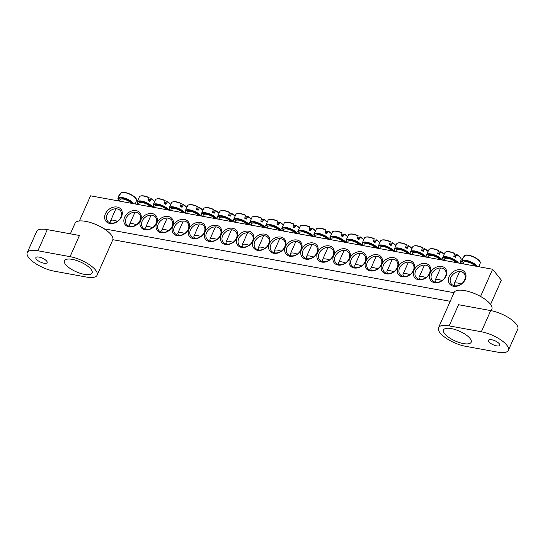 <?xml version="1.0" encoding="UTF-8"?>
<svg xmlns="http://www.w3.org/2000/svg" width="545" height="545" viewBox="0 0 545 545"><rect width="100%" height="100%" fill="white"/><g stroke="black" fill="none" stroke-linecap="round" stroke-linejoin="round"><path stroke-width="0.82" d="M126.14 218.102A8.25 6.37 141.3 0 1 132.544 212.543A8.25 6.37 141.3 0 1 139.465 214.199A8.25 6.37 141.3 0 1 139.922 220.616A8.25 6.37 141.3 0 1 133.518 226.175A8.25 6.37 141.3 0 1 126.597 224.52A8.25 6.37 141.3 0 1 126.14 218.102M124.614 217.298A9.483 7.33 -38.7 0 0 133.389 226.495A9.483 7.33 -38.7 0 0 139.615 212.448A9.483 7.33 -38.7 0 0 124.614 217.298M480.554 296.46L492.612 269.25L90.545 195.825L79.393 220.984M104.102 228.805L454.026 292.706M140.699 220.234A9.483 7.33 -38.7 0 0 149.473 229.431A9.483 7.33 -38.7 0 0 155.7 215.384A9.483 7.33 -38.7 0 0 140.699 220.234M172.86 226.114A9.483 7.33 -38.7 0 0 181.635 235.311A9.483 7.33 -38.7 0 0 187.862 221.256A9.483 7.33 -38.7 0 0 172.86 226.114M205.029 231.986A9.483 7.33 -38.7 0 0 213.803 241.183A9.483 7.33 -38.7 0 0 220.03 227.129A9.483 7.33 -38.7 0 0 205.029 231.986M237.191 237.858A9.483 7.33 -38.7 0 0 245.965 247.055A9.483 7.33 -38.7 0 0 252.192 233.008A9.483 7.33 -38.7 0 0 237.191 237.858M269.359 243.731A9.483 7.33 -38.7 0 0 278.134 252.928A9.483 7.33 -38.7 0 0 284.361 238.88A9.483 7.33 -38.7 0 0 269.359 243.731M429.951 273.059A9.483 7.33 -38.7 0 0 421.176 263.862A9.483 7.33 -38.7 0 0 414.949 277.916A9.483 7.33 -38.7 0 0 429.951 273.059M397.789 267.186A9.483 7.33 -38.7 0 0 389.014 257.989A9.483 7.33 -38.7 0 0 382.788 272.044A9.483 7.33 -38.7 0 0 397.789 267.186M365.62 261.314A9.483 7.33 -38.7 0 0 356.846 252.117A9.483 7.33 -38.7 0 0 350.619 266.164A9.483 7.33 -38.7 0 0 365.62 261.314M333.458 255.441A9.483 7.33 -38.7 0 0 324.684 246.245A9.483 7.33 -38.7 0 0 318.457 260.292A9.483 7.33 -38.7 0 0 333.458 255.441M301.29 249.562A9.483 7.33 -38.7 0 0 292.515 240.365A9.483 7.33 -38.7 0 0 286.288 254.42A9.483 7.33 -38.7 0 0 301.29 249.562M465.219 279.503A9.619 7.432 -38.7 0 0 456.315 270.17A9.619 7.432 -38.7 0 0 450 284.429A9.619 7.432 -38.7 0 0 465.219 279.503M121.508 216.733A9.619 7.432 -38.7 0 0 112.611 207.407A9.619 7.432 -38.7 0 0 106.289 221.658A9.619 7.432 -38.7 0 0 121.508 216.733M317.374 252.499A9.483 7.33 -38.7 0 0 308.599 243.302A9.483 7.33 -38.7 0 0 302.373 257.356A9.483 7.33 -38.7 0 0 317.374 252.499M349.543 258.378A9.483 7.33 -38.7 0 0 340.761 249.181A9.483 7.33 -38.7 0 0 334.535 263.228A9.483 7.33 -38.7 0 0 349.543 258.378M381.704 264.25A9.483 7.33 -38.7 0 0 372.93 255.053A9.483 7.33 -38.7 0 0 366.703 269.101A9.483 7.33 -38.7 0 0 381.704 264.25M413.873 270.122A9.483 7.33 -38.7 0 0 405.092 260.926A9.483 7.33 -38.7 0 0 398.865 274.98A9.483 7.33 -38.7 0 0 413.873 270.122M446.035 275.995A9.483 7.33 -38.7 0 0 437.26 266.798A9.483 7.33 -38.7 0 0 431.034 280.852A9.483 7.33 -38.7 0 0 446.035 275.995M253.275 240.795A9.483 7.33 -38.7 0 0 262.05 249.992A9.483 7.33 -38.7 0 0 268.276 235.944A9.483 7.33 -38.7 0 0 253.275 240.795M221.107 234.922A9.483 7.33 -38.7 0 0 229.888 244.119A9.483 7.33 -38.7 0 0 236.114 230.065A9.483 7.33 -38.7 0 0 221.107 234.922M188.945 229.05A9.483 7.33 -38.7 0 0 197.719 238.247A9.483 7.33 -38.7 0 0 203.946 224.193A9.483 7.33 -38.7 0 0 188.945 229.05M156.776 223.171A9.483 7.33 -38.7 0 0 165.557 232.368A9.483 7.33 -38.7 0 0 171.784 218.32A9.483 7.33 -38.7 0 0 156.776 223.171M492.612 269.25L501.346 280.137L490.582 304.437M450.218 301.303L112.842 239.691M142.218 221.038A8.25 6.37 141.3 0 1 148.621 215.479A8.25 6.37 141.3 0 1 155.543 217.135A8.25 6.37 141.3 0 1 156.006 223.552A8.25 6.37 141.3 0 1 149.602 229.111A8.25 6.37 141.3 0 1 142.681 227.456A8.25 6.37 141.3 0 1 142.218 221.038M158.302 223.975A8.25 6.37 141.3 0 1 164.706 218.416A8.25 6.37 141.3 0 1 171.627 220.071A8.25 6.37 141.3 0 1 172.091 226.495A8.25 6.37 141.3 0 1 165.687 232.047A8.25 6.37 141.3 0 1 158.765 230.399A8.25 6.37 141.3 0 1 158.302 223.975M174.386 226.911A8.25 6.37 141.3 0 1 180.79 221.359A8.25 6.37 141.3 0 1 187.712 223.007A8.25 6.37 141.3 0 1 188.168 229.431A8.25 6.37 141.3 0 1 181.764 234.984A8.25 6.37 141.3 0 1 174.85 233.335A8.25 6.37 141.3 0 1 174.386 226.911M190.471 229.847A8.25 6.37 141.3 0 1 196.874 224.295A8.25 6.37 141.3 0 1 203.796 225.943A8.25 6.37 141.3 0 1 204.252 232.368A8.25 6.37 141.3 0 1 197.849 237.927A8.25 6.37 141.3 0 1 190.927 236.271A8.25 6.37 141.3 0 1 190.471 229.847M206.548 232.783A8.25 6.37 141.3 0 1 212.952 227.231A8.25 6.37 141.3 0 1 219.873 228.886A8.25 6.37 141.3 0 1 220.337 235.304A8.25 6.37 141.3 0 1 213.933 240.863A8.25 6.37 141.3 0 1 207.011 239.207A8.25 6.37 141.3 0 1 206.548 232.783M222.633 235.726A8.25 6.37 141.3 0 1 229.036 230.167A8.25 6.37 141.3 0 1 235.958 231.823A8.25 6.37 141.3 0 1 236.421 238.24A8.25 6.37 141.3 0 1 230.017 243.799A8.25 6.37 141.3 0 1 223.096 242.144A8.25 6.37 141.3 0 1 222.633 235.726M238.717 238.662A8.25 6.37 141.3 0 1 245.121 233.103A8.25 6.37 141.3 0 1 252.042 234.759A8.25 6.37 141.3 0 1 252.499 241.176A8.25 6.37 141.3 0 1 246.102 246.735A8.25 6.37 141.3 0 1 239.18 245.08A8.25 6.37 141.3 0 1 238.717 238.662M254.801 241.599A8.25 6.37 141.3 0 1 261.205 236.04A8.25 6.37 141.3 0 1 268.126 237.695A8.25 6.37 141.3 0 1 268.583 244.112A8.25 6.37 141.3 0 1 262.179 249.671A8.25 6.37 141.3 0 1 255.258 248.016A8.25 6.37 141.3 0 1 254.801 241.599M270.885 244.535A8.25 6.37 141.3 0 1 277.282 238.976A8.25 6.37 141.3 0 1 284.204 240.631A8.25 6.37 141.3 0 1 284.667 247.048A8.25 6.37 141.3 0 1 278.263 252.608A8.25 6.37 141.3 0 1 271.342 250.952A8.25 6.37 141.3 0 1 270.885 244.535M445.497 276.424A8.25 6.37 141.3 0 1 439.093 281.976A8.25 6.37 141.3 0 1 432.171 280.328A8.25 6.37 141.3 0 1 431.708 273.903A8.25 6.37 141.3 0 1 438.112 268.344A8.25 6.37 141.3 0 1 445.033 270A8.25 6.37 141.3 0 1 445.497 276.424M429.412 273.481A8.25 6.37 141.3 0 1 423.009 279.04A8.25 6.37 141.3 0 1 416.087 277.385A8.25 6.37 141.3 0 1 415.624 270.967A8.25 6.37 141.3 0 1 422.028 265.408A8.25 6.37 141.3 0 1 428.949 267.064A8.25 6.37 141.3 0 1 429.412 273.481M413.328 270.545A8.25 6.37 141.3 0 1 406.924 276.104A8.25 6.37 141.3 0 1 400.003 274.448A8.25 6.37 141.3 0 1 399.546 268.031A8.25 6.37 141.3 0 1 405.95 262.472A8.25 6.37 141.3 0 1 412.865 264.127A8.25 6.37 141.3 0 1 413.328 270.545M397.244 267.609A8.25 6.37 141.3 0 1 390.84 273.168A8.25 6.37 141.3 0 1 383.918 271.512A8.25 6.37 141.3 0 1 383.462 265.095A8.25 6.37 141.3 0 1 389.866 259.536A8.25 6.37 141.3 0 1 396.787 261.191A8.25 6.37 141.3 0 1 397.244 267.609M381.166 264.672A8.25 6.37 141.3 0 1 374.762 270.231A8.25 6.37 141.3 0 1 367.841 268.576A8.25 6.37 141.3 0 1 367.378 262.159A8.25 6.37 141.3 0 1 373.781 256.6A8.25 6.37 141.3 0 1 380.703 258.255A8.25 6.37 141.3 0 1 381.166 264.672M365.082 261.736A8.25 6.37 141.3 0 1 358.678 267.295A8.25 6.37 141.3 0 1 351.757 265.64A8.25 6.37 141.3 0 1 351.293 259.216A8.25 6.37 141.3 0 1 357.697 253.663A8.25 6.37 141.3 0 1 364.619 255.319A8.25 6.37 141.3 0 1 365.082 261.736M348.998 258.8A8.25 6.37 141.3 0 1 342.594 264.359A8.25 6.37 141.3 0 1 335.672 262.704A8.25 6.37 141.3 0 1 335.216 256.279A8.25 6.37 141.3 0 1 341.62 250.727A8.25 6.37 141.3 0 1 348.534 252.376A8.25 6.37 141.3 0 1 348.998 258.8M332.913 255.864A8.25 6.37 141.3 0 1 326.51 261.416A8.25 6.37 141.3 0 1 319.588 259.767A8.25 6.37 141.3 0 1 319.132 253.343A8.25 6.37 141.3 0 1 325.535 247.791A8.25 6.37 141.3 0 1 332.457 249.44A8.25 6.37 141.3 0 1 332.913 255.864M316.836 252.928A8.25 6.37 141.3 0 1 310.432 258.48A8.25 6.37 141.3 0 1 303.51 256.831A8.25 6.37 141.3 0 1 303.047 250.407A8.25 6.37 141.3 0 1 309.451 244.848A8.25 6.37 141.3 0 1 316.373 246.504A8.25 6.37 141.3 0 1 316.836 252.928M300.751 249.992A8.25 6.37 141.3 0 1 294.348 255.544A8.25 6.37 141.3 0 1 287.426 253.888A8.25 6.37 141.3 0 1 286.963 247.471A8.25 6.37 141.3 0 1 293.367 241.912A8.25 6.37 141.3 0 1 300.288 243.567A8.25 6.37 141.3 0 1 300.751 249.992M120.908 217.203A8.25 6.37 141.3 0 1 114.505 222.762A8.25 6.37 141.3 0 1 107.583 221.107A8.25 6.37 141.3 0 1 107.12 214.689A8.25 6.37 141.3 0 1 113.523 209.13A8.25 6.37 141.3 0 1 120.445 210.786A8.25 6.37 141.3 0 1 120.908 217.203M464.619 279.973A8.25 6.37 141.3 0 1 458.216 285.526A8.25 6.37 141.3 0 1 451.294 283.877A8.25 6.37 141.3 0 1 450.831 277.453A8.25 6.37 141.3 0 1 457.235 271.901A8.25 6.37 141.3 0 1 464.156 273.549A8.25 6.37 141.3 0 1 464.619 279.973M475.124 266.062A6.595 2.33 -156.1 0 0 471.718 263.535A6.595 2.33 -156.1 0 0 463.645 262.465L463.025 263.848M479.954 261.886A8.509 3.004 -156.1 0 0 473.469 256.756A8.509 3.004 -156.1 0 0 465.239 255.312L463.066 258.092A9.279 3.277 -156.1 0 0 462.732 258.303A9.279 3.277 -156.1 0 0 462.487 258.548L464.463 255.918M465.239 255.312L464.769 255.469A8.863 3.134 23.9 0 1 474.191 257.335A8.863 3.134 23.9 0 1 480.24 263.058L479.069 266.778M461.131 284.122A6.595 2.33 -156.1 0 0 454.264 283.625A6.595 2.33 -156.1 0 0 454.353 284.626L454.918 285.818M131.413 203.292A6.595 2.33 -156.1 0 0 125.009 199.518A6.595 2.33 -156.1 0 0 119.934 199.695L119.321 201.085M136.243 199.123A8.509 3.004 -156.1 0 0 129.758 193.986A8.509 3.004 -156.1 0 0 121.528 192.548L119.362 195.328A9.279 3.277 -156.1 0 0 118.776 195.784L120.752 193.155M121.528 192.548L121.058 192.705A8.863 3.134 23.9 0 1 130.48 194.572A8.863 3.134 23.9 0 1 136.529 200.287L135.358 204.014M117.42 221.352A6.595 2.33 -156.1 0 0 110.553 220.854A6.595 2.33 -156.1 0 0 110.649 221.856L111.207 223.048M311.311 236.142A6.595 2.33 -156.1 0 0 305.472 232.558A6.595 2.33 -156.1 0 0 300.111 232.197A6.595 2.33 -156.1 0 0 299.832 232.545L299.212 233.934M315.235 230.562A8.509 3.004 -156.1 0 0 312.087 228.096L310.691 230.828A9.279 3.277 -156.1 0 0 309.049 229.97L309.887 226.945A8.509 3.004 -156.1 0 0 301.365 225.426M309.73 230.303L310.752 228.566A27.468 3.904 122.4 0 1 312.074 228.096L312.019 228.307A8.863 3.134 23.9 0 1 315.16 230.685M309.07 229.915A27.468 3.904 122.4 0 1 309.288 229.711A2.725 0.961 -156.1 0 0 309.982 229.874M309.887 227.19L309.887 226.945C305.166 224.928 301.971 224.615 300.309 225.998A8.863 3.134 23.9 0 1 309.887 227.19M297.223 254.161A6.595 2.33 -156.1 0 0 290.73 253.364A6.595 2.33 -156.1 0 0 290.451 253.711A6.595 2.33 -156.1 0 0 290.54 254.713L291.071 255.837M327.388 239.078A6.595 2.33 -156.1 0 0 321.557 235.495A6.595 2.33 -156.1 0 0 316.195 235.133A6.595 2.33 -156.1 0 0 315.916 235.481L315.296 236.871M325.808 233.246L326.837 231.509A27.468 3.904 122.4 0 1 328.158 231.032L331.326 233.485A8.509 3.004 -156.1 0 0 328.165 231.032L326.775 233.764A9.279 3.277 -156.1 0 0 325.133 232.906L325.971 229.881A8.509 3.004 -156.1 0 0 317.449 228.362M328.158 231.032L328.104 231.244A8.863 3.134 23.9 0 1 331.244 233.621M325.147 232.851A27.468 3.904 122.4 0 1 325.372 232.647A2.725 0.961 -156.1 0 0 326.067 232.817M325.971 230.126L325.971 229.881C321.25 227.865 318.055 227.551 316.386 228.934A8.863 3.134 23.9 0 1 325.971 230.126M313.307 257.097A6.595 2.33 -156.1 0 0 306.815 256.3A6.595 2.33 -156.1 0 0 306.535 256.647A6.595 2.33 -156.1 0 0 306.624 257.649L307.155 258.773M343.473 242.021A6.595 2.33 -156.1 0 0 337.641 238.438A6.595 2.33 -156.1 0 0 332.273 238.07A6.595 2.33 -156.1 0 0 331.994 238.424L331.38 239.807M341.892 236.183L342.921 234.445A27.468 3.904 122.4 0 1 344.242 233.969L347.403 236.421A8.509 3.004 -156.1 0 0 344.249 233.975L342.853 236.707A9.279 3.277 -156.1 0 0 341.211 235.842L342.049 232.817A8.509 3.004 -156.1 0 0 333.526 231.298M344.242 233.969L344.188 234.18A8.863 3.134 23.9 0 1 347.329 236.564M341.231 235.787A27.468 3.904 122.4 0 1 341.456 235.583A2.725 0.961 -156.1 0 0 342.144 235.753M342.049 233.062L342.049 232.817C337.335 230.801 334.139 230.487 332.47 231.87A8.863 3.134 23.9 0 1 342.049 233.062M329.391 260.04A6.595 2.33 -156.1 0 0 322.899 259.236A6.595 2.33 -156.1 0 0 322.62 259.584A6.595 2.33 -156.1 0 0 322.708 260.585L323.24 261.709M359.557 244.957A6.595 2.33 -156.1 0 0 353.719 241.374A6.595 2.33 -156.1 0 0 348.357 241.006A6.595 2.33 -156.1 0 0 348.078 241.36L347.465 242.743M357.976 239.119L358.998 237.382A27.468 3.904 122.4 0 1 360.327 236.905L358.937 239.643A9.279 3.277 -156.1 0 0 357.295 238.778L358.133 235.753A8.509 3.004 -156.1 0 0 349.611 234.234M360.334 236.911A8.509 3.004 -156.1 0 1 363.481 239.371L360.265 237.123A8.863 3.134 23.9 0 1 363.406 239.5M357.316 238.724A27.468 3.904 122.4 0 1 357.534 238.526A2.725 0.961 -156.1 0 0 358.229 238.69M348.555 234.813A8.863 3.134 23.9 0 1 358.133 235.999L358.133 235.753C353.412 233.737 350.224 233.423 348.555 234.806L346.041 240.386L346.913 242.648M345.469 262.976A6.595 2.33 -156.1 0 0 338.976 262.172A6.595 2.33 -156.1 0 0 338.697 262.52A6.595 2.33 -156.1 0 0 338.792 263.521L339.317 264.645M375.641 247.893A6.595 2.33 -156.1 0 0 369.803 244.31A6.595 2.33 -156.1 0 0 364.442 243.949A6.595 2.33 -156.1 0 0 364.162 244.296L363.542 245.686M374.061 242.055L375.083 240.318A27.468 3.904 122.4 0 1 376.404 239.841L375.021 242.579A9.279 3.277 -156.1 0 0 373.38 241.714L374.217 238.69A8.509 3.004 -156.1 0 0 365.695 237.17M376.404 239.841L376.35 240.059A8.863 3.134 23.9 0 1 379.49 242.436M379.565 242.307A8.509 3.004 -156.1 0 0 376.418 239.848L379.572 242.293M373.4 241.66A27.468 3.904 122.4 0 1 373.618 241.462A2.725 0.961 -156.1 0 0 374.313 241.626M374.217 238.935L374.217 238.69C369.496 236.673 366.301 236.36 364.639 237.749A8.863 3.134 23.9 0 1 374.217 238.935M361.553 265.912A6.595 2.33 -156.1 0 0 355.061 265.108A6.595 2.33 -156.1 0 0 354.781 265.456A6.595 2.33 -156.1 0 0 354.87 266.457L355.401 267.588M391.719 250.829A6.595 2.33 -156.1 0 0 385.887 247.246A6.595 2.33 -156.1 0 0 380.526 246.885A6.595 2.33 -156.1 0 0 380.246 247.232L379.627 248.622M390.138 244.991L391.167 243.254A27.468 3.904 122.4 0 1 392.489 242.777L391.106 245.516A9.279 3.277 -156.1 0 0 389.464 244.651L390.302 241.626A8.509 3.004 -156.1 0 0 381.779 240.107M395.656 245.23L392.434 242.995A8.863 3.134 23.9 0 1 395.575 245.373M395.643 245.243A8.509 3.004 -156.1 0 0 392.495 242.784M389.477 244.596A27.468 3.904 122.4 0 1 389.702 244.398A2.725 0.961 -156.1 0 0 390.397 244.562M390.302 241.871L390.302 241.626C385.581 239.609 382.386 239.296 380.717 240.686A8.863 3.134 23.9 0 1 390.302 241.871M377.637 268.849A6.595 2.33 -156.1 0 0 371.145 268.045A6.595 2.33 -156.1 0 0 370.866 268.392A6.595 2.33 -156.1 0 0 370.954 269.394L371.486 270.524M407.803 253.766A6.595 2.33 -156.1 0 0 401.972 250.182A6.595 2.33 -156.1 0 0 396.603 249.821A6.595 2.33 -156.1 0 0 396.324 250.169L395.711 251.558M411.727 248.179A8.509 3.004 -156.1 0 0 408.58 245.72L407.183 248.452A9.279 3.277 -156.1 0 0 405.541 247.587L406.379 244.562A8.509 3.004 -156.1 0 0 397.857 243.043M406.223 247.927L407.251 246.19A27.468 3.904 122.4 0 1 408.573 245.713L408.518 245.931A8.863 3.134 23.9 0 1 411.659 248.309M405.562 247.532A27.468 3.904 122.4 0 1 405.787 247.335A2.725 0.961 -156.1 0 0 406.475 247.498M410.215 254.208A8.897 3.141 -156.1 0 0 402.428 249.065A8.897 3.141 -156.1 0 0 394.75 248.418A8.897 3.141 -156.1 0 0 394.287 249.201L396.801 243.622A8.863 3.134 23.9 0 1 406.379 244.807L406.379 244.562M393.722 271.785A6.595 2.33 -156.1 0 0 387.229 270.981A6.595 2.33 -156.1 0 0 386.95 271.328A6.595 2.33 -156.1 0 0 387.039 272.33L387.57 273.461M423.887 256.702A6.595 2.33 -156.1 0 0 418.049 253.118A6.595 2.33 -156.1 0 0 412.688 252.757A6.595 2.33 -156.1 0 0 412.408 253.105L411.795 254.495M422.307 250.864L423.329 249.126A27.468 3.904 122.4 0 1 424.657 248.649L427.818 251.109A8.509 3.004 -156.1 0 0 424.664 248.656L423.267 251.388A9.279 3.277 -156.1 0 0 421.626 250.53L422.464 247.498A8.509 3.004 -156.1 0 0 413.941 245.979M424.657 248.649L424.596 248.867A8.863 3.134 23.9 0 1 427.736 251.245M421.646 250.475A27.468 3.904 122.4 0 1 421.871 250.271A2.725 0.961 -156.1 0 0 422.559 250.434M422.464 247.743L422.464 247.498C417.743 245.488 414.554 245.168 412.885 246.558A8.863 3.134 23.9 0 1 422.464 247.743M409.799 274.721A6.595 2.33 -156.1 0 0 403.314 273.917A6.595 2.33 -156.1 0 0 403.028 274.271A6.595 2.33 -156.1 0 0 403.123 275.273L403.647 276.397M439.972 259.638A6.595 2.33 -156.1 0 0 434.133 256.055A6.595 2.33 -156.1 0 0 428.772 255.694A6.595 2.33 -156.1 0 0 428.493 256.041L427.88 257.431M443.896 254.059A8.509 3.004 -156.1 0 0 440.748 251.592L439.352 254.324A9.279 3.277 -156.1 0 0 437.71 253.466L438.548 250.441A8.509 3.004 -156.1 0 0 430.025 248.922M438.391 253.8L439.413 252.062A27.468 3.904 122.4 0 1 440.735 251.586L440.68 251.804A8.863 3.134 23.9 0 1 443.821 254.181M437.73 253.411A27.468 3.904 122.4 0 1 437.948 253.207A2.725 0.961 -156.1 0 0 438.643 253.371M438.548 250.686L438.548 250.441C433.827 248.425 430.632 248.111 428.969 249.494A8.863 3.134 23.9 0 1 438.548 250.686M425.883 277.657A6.595 2.33 -156.1 0 0 419.391 276.86A6.595 2.33 -156.1 0 0 419.112 277.207A6.595 2.33 -156.1 0 0 419.2 278.209L419.732 279.333M456.049 262.574A6.595 2.33 -156.1 0 0 450.218 258.991A6.595 2.33 -156.1 0 0 444.856 258.63A6.595 2.33 -156.1 0 0 444.577 258.977L443.957 260.367M460.886 258.405A8.509 3.004 -156.1 0 0 456.826 254.529L455.436 257.26A9.279 3.277 -156.1 0 0 453.794 256.402L454.632 253.377A8.509 3.004 -156.1 0 0 446.11 251.858M454.469 256.736L455.497 254.999A27.468 3.904 122.4 0 1 456.819 254.529L456.765 254.74A8.863 3.134 23.9 0 1 461.172 259.577L459.994 263.296M453.808 256.348A27.468 3.904 122.4 0 1 454.033 256.143A2.725 0.961 -156.1 0 0 454.728 256.307M454.632 253.623L454.632 253.377C449.911 251.361 446.716 251.047 445.054 252.43A8.863 3.134 23.9 0 1 454.632 253.623M441.968 280.593A6.595 2.33 -156.1 0 0 435.475 279.796A6.595 2.33 -156.1 0 0 435.196 280.144A6.595 2.33 -156.1 0 0 435.285 281.145L435.816 282.269M295.227 233.206A6.595 2.33 -156.1 0 0 289.388 229.622A6.595 2.33 -156.1 0 0 284.027 229.261A6.595 2.33 -156.1 0 0 283.747 229.609L283.134 230.998M299.151 227.626A8.509 3.004 -156.1 0 0 296.003 225.16L294.607 227.892A9.279 3.277 -156.1 0 0 292.965 227.033L293.803 224.009A8.509 3.004 -156.1 0 0 285.28 222.489M293.646 227.367L294.668 225.63A27.468 3.904 122.4 0 1 295.996 225.153L295.935 225.371A8.863 3.134 23.9 0 1 299.076 227.749M292.985 226.979A27.468 3.904 122.4 0 1 293.203 226.775A2.725 0.961 -156.1 0 0 293.898 226.938M297.631 233.648A8.897 3.141 -156.1 0 0 289.851 228.505A8.897 3.141 -156.1 0 0 282.174 227.858A8.897 3.141 -156.1 0 0 281.711 228.641L284.224 223.062A8.863 3.134 23.9 0 1 293.803 224.254L293.803 224.009M281.138 251.225A6.595 2.33 -156.1 0 0 274.646 250.421A6.595 2.33 -156.1 0 0 274.367 250.775A6.595 2.33 -156.1 0 0 274.462 251.776L274.987 252.9M279.142 230.269A6.595 2.33 -156.1 0 0 273.311 226.686A6.595 2.33 -156.1 0 0 267.942 226.325A6.595 2.33 -156.1 0 0 267.663 226.672L267.05 228.062M277.562 224.431L278.584 222.694A27.468 3.904 122.4 0 1 279.912 222.217L283.073 224.676A8.509 3.004 -156.1 0 0 279.919 222.224L278.522 224.956A9.279 3.277 -156.1 0 0 276.88 224.097L277.718 221.066A8.509 3.004 -156.1 0 0 269.196 219.546M279.912 222.217L279.858 222.435A8.863 3.134 23.9 0 1 282.998 224.812M276.901 224.043A27.468 3.904 122.4 0 1 277.126 223.838A2.725 0.961 -156.1 0 0 277.814 224.002M277.718 221.311L277.718 221.066C273.004 219.056 269.809 218.736 268.14 220.126A8.863 3.134 23.9 0 1 277.718 221.311M265.061 248.288A6.595 2.33 -156.1 0 0 258.568 247.484A6.595 2.33 -156.1 0 0 258.289 247.839A6.595 2.33 -156.1 0 0 258.378 248.84L258.909 249.964M263.058 227.333A6.595 2.33 -156.1 0 0 257.226 223.75A6.595 2.33 -156.1 0 0 251.858 223.389A6.595 2.33 -156.1 0 0 251.579 223.736L250.966 225.126M261.477 221.495L262.506 219.758A27.468 3.904 122.4 0 1 263.828 219.281L262.445 222.019A9.279 3.277 -156.1 0 0 260.803 221.154L261.634 218.129A8.509 3.004 -156.1 0 0 253.118 216.61M263.828 219.281L263.773 219.499A8.863 3.134 23.9 0 1 266.914 221.876M266.982 221.747A8.509 3.004 -156.1 0 0 263.834 219.288L266.989 221.733M260.817 221.1A27.468 3.904 122.4 0 1 261.041 220.902A2.725 0.961 -156.1 0 0 261.729 221.066M261.641 218.375L261.634 218.129C256.92 216.12 253.725 215.8 252.056 217.189A8.863 3.134 23.9 0 1 261.641 218.375M248.976 245.352A6.595 2.33 -156.1 0 0 242.484 244.548A6.595 2.33 -156.1 0 0 242.205 244.896A6.595 2.33 -156.1 0 0 242.293 245.897L242.825 247.028M246.98 224.397A6.595 2.33 -156.1 0 0 241.142 220.814A6.595 2.33 -156.1 0 0 235.781 220.453A6.595 2.33 -156.1 0 0 235.501 220.8L234.881 222.19M245.4 218.559L246.422 216.821A27.468 3.904 122.4 0 1 247.743 216.345L246.36 219.083A9.279 3.277 -156.1 0 0 244.719 218.218L245.557 215.193A8.509 3.004 -156.1 0 0 237.034 213.674M250.911 218.797L247.689 216.563A8.863 3.134 23.9 0 1 250.829 218.94M250.904 218.811A8.509 3.004 -156.1 0 0 247.757 216.351M244.739 218.164A27.468 3.904 122.4 0 1 244.957 217.966A2.725 0.961 -156.1 0 0 245.652 218.129M245.557 215.439L245.557 215.193C240.835 213.177 237.64 212.863 235.978 214.253A8.863 3.134 23.9 0 1 245.557 215.439M232.892 242.416A6.595 2.33 -156.1 0 0 226.4 241.612A6.595 2.33 -156.1 0 0 226.121 241.96A6.595 2.33 -156.1 0 0 226.209 242.961L226.74 244.092M230.896 221.461A6.595 2.33 -156.1 0 0 225.058 217.877A6.595 2.33 -156.1 0 0 219.696 217.516A6.595 2.33 -156.1 0 0 219.417 217.864L218.804 219.254M234.82 215.875A8.509 3.004 -156.1 0 0 231.673 213.415L230.276 216.147A9.279 3.277 -156.1 0 0 228.634 215.282L229.472 212.257A8.509 3.004 -156.1 0 0 220.95 210.738M229.316 215.622L230.337 213.885A27.468 3.904 122.4 0 1 231.666 213.408L231.605 213.626A8.863 3.134 23.9 0 1 234.745 216.004M228.655 215.227A27.468 3.904 122.4 0 1 228.873 215.03A2.725 0.961 -156.1 0 0 229.568 215.193M229.472 212.502L229.472 212.257C224.751 210.241 221.556 209.927 219.894 211.31A8.863 3.134 23.9 0 1 229.472 212.502M216.808 239.48A6.595 2.33 -156.1 0 0 210.316 238.676A6.595 2.33 -156.1 0 0 210.036 239.023A6.595 2.33 -156.1 0 0 210.132 240.025L210.656 241.149M214.812 218.525A6.595 2.33 -156.1 0 0 208.98 214.941A6.595 2.33 -156.1 0 0 203.612 214.573A6.595 2.33 -156.1 0 0 203.333 214.928L202.72 216.31M213.231 212.686L214.253 210.949A27.468 3.904 122.4 0 1 215.582 210.472L218.743 212.925A8.509 3.004 -156.1 0 0 215.588 210.479L214.192 213.211A9.279 3.277 -156.1 0 0 212.55 212.346L213.388 209.321A8.509 3.004 -156.1 0 0 204.866 207.802M215.582 210.472L215.527 210.69A8.863 3.134 23.9 0 1 218.661 213.068M212.57 212.291A27.468 3.904 122.4 0 1 212.795 212.087A2.725 0.961 -156.1 0 0 213.483 212.257M213.388 209.566L213.388 209.321C208.674 207.304 205.479 206.991 203.81 208.374A8.863 3.134 23.9 0 1 213.388 209.566M200.73 236.544A6.595 2.33 -156.1 0 0 194.238 235.74A6.595 2.33 -156.1 0 0 193.959 236.087A6.595 2.33 -156.1 0 0 194.047 237.089L194.579 238.213M198.727 215.582A6.595 2.33 -156.1 0 0 192.896 211.998A6.595 2.33 -156.1 0 0 187.528 211.637A6.595 2.33 -156.1 0 0 187.248 211.985L186.635 213.374M202.651 210.002A8.509 3.004 -156.1 0 0 199.504 207.543L198.114 210.275A9.279 3.277 -156.1 0 0 196.472 209.409L197.304 206.385A8.509 3.004 -156.1 0 0 188.788 204.866M197.147 209.75L198.176 208.013A27.468 3.904 122.4 0 1 199.497 207.536L199.443 207.747A8.863 3.134 23.9 0 1 202.583 210.125M196.486 209.355A27.468 3.904 122.4 0 1 196.711 209.151A2.725 0.961 -156.1 0 0 197.399 209.321M201.139 216.024A8.897 3.141 -156.1 0 0 193.352 210.888A8.897 3.141 -156.1 0 0 185.675 210.234A8.897 3.141 -156.1 0 0 185.211 211.017L187.725 205.438A8.863 3.134 23.9 0 1 197.31 206.63L197.304 206.385M184.646 233.607A6.595 2.33 -156.1 0 0 178.154 232.804A6.595 2.33 -156.1 0 0 177.874 233.151A6.595 2.33 -156.1 0 0 177.963 234.152L178.494 235.277M182.643 212.645A6.595 2.33 -156.1 0 0 176.812 209.062A6.595 2.33 -156.1 0 0 171.45 208.701A6.595 2.33 -156.1 0 0 171.171 209.048L170.551 210.438M186.574 207.066A8.509 3.004 -156.1 0 0 183.427 204.6L182.03 207.332A9.279 3.277 -156.1 0 0 180.388 206.473L181.226 203.448A8.509 3.004 -156.1 0 0 172.704 201.929M181.069 206.807L182.091 205.07A27.468 3.904 122.4 0 1 183.413 204.6L183.358 204.811A8.863 3.134 23.9 0 1 186.499 207.189M180.409 206.419A27.468 3.904 122.4 0 1 180.627 206.214A2.725 0.961 -156.1 0 0 181.322 206.378M181.226 203.694L181.226 203.448C176.505 201.432 173.31 201.119 171.648 202.502A8.863 3.134 23.9 0 1 181.226 203.694M168.562 230.664A6.595 2.33 -156.1 0 0 162.069 229.867A6.595 2.33 -156.1 0 0 161.79 230.215A6.595 2.33 -156.1 0 0 161.879 231.216L162.41 232.34M166.566 209.709A6.595 2.33 -156.1 0 0 160.727 206.126A6.595 2.33 -156.1 0 0 155.366 205.765A6.595 2.33 -156.1 0 0 155.087 206.112L154.473 207.502M170.49 204.13A8.509 3.004 -156.1 0 0 167.342 201.664L165.946 204.395A9.279 3.277 -156.1 0 0 164.304 203.537L165.142 200.512A8.509 3.004 -156.1 0 0 156.619 198.993M164.985 203.871L166.007 202.134A27.468 3.904 122.4 0 1 167.335 201.664L167.274 201.875A8.863 3.134 23.9 0 1 170.415 204.252M164.324 203.483A27.468 3.904 122.4 0 1 164.542 203.278A2.725 0.961 -156.1 0 0 165.237 203.442M165.142 200.758L165.142 200.512C160.421 198.496 157.226 198.182 155.563 199.565A8.863 3.134 23.9 0 1 165.142 200.758M152.477 227.728A6.595 2.33 -156.1 0 0 145.985 226.931A6.595 2.33 -156.1 0 0 145.706 227.279A6.595 2.33 -156.1 0 0 145.801 228.28L146.326 229.404M150.481 206.773A6.595 2.33 -156.1 0 0 144.65 203.19A6.595 2.33 -156.1 0 0 139.282 202.829A6.595 2.33 -156.1 0 0 139.002 203.176L138.389 204.566M148.901 200.935L149.923 199.197A27.468 3.904 122.4 0 1 151.251 198.721L149.861 201.459A9.279 3.277 -156.1 0 0 148.22 200.601L149.058 197.569A8.509 3.004 -156.1 0 0 140.535 196.057M151.251 198.721L151.197 198.939A8.863 3.134 23.9 0 1 154.33 201.316M154.405 201.194A8.509 3.004 -156.1 0 0 151.258 198.727L154.412 201.18M148.24 200.546A27.468 3.904 122.4 0 1 148.465 200.342A2.725 0.961 -156.1 0 0 149.153 200.506M149.058 197.821L149.058 197.569C144.343 195.56 141.148 195.239 139.479 196.629A8.863 3.134 23.9 0 1 149.058 197.821M136.393 224.792A6.595 2.33 -156.1 0 0 129.908 223.988A6.595 2.33 -156.1 0 0 129.628 224.342A6.595 2.33 -156.1 0 0 129.717 225.344L130.248 226.468M463.366 343.568A15.117 5.341 -156.1 0 0 471.18 342.212A15.117 5.341 -156.1 0 0 459.517 331.203A15.117 5.341 -156.1 0 0 443.535 329.963A15.117 5.341 -156.1 0 0 448.991 337.539A15.117 5.341 -156.1 0 0 463.366 343.568M496.577 345.864A6.186 2.187 -156.1 0 0 499.772 345.305A6.186 2.187 -156.1 0 0 495.003 340.802A6.186 2.187 -156.1 0 0 488.463 340.291A6.186 2.187 -156.1 0 0 490.691 343.398A6.186 2.187 -156.1 0 0 496.577 345.864M449.169 325.883A20.615 7.283 -156.1 0 0 438.507 327.736A20.615 7.283 -156.1 0 0 445.946 338.07A20.615 7.283 -156.1 0 0 465.546 346.293L497.714 352.165A20.615 7.283 23.9 0 0 508.369 350.312L517.75 329.153A20.615 7.283 -156.1 0 0 510.311 318.811A20.615 7.283 -156.1 0 0 490.711 310.589L458.543 304.716L449.169 325.883L481.33 331.755A20.615 7.283 23.9 0 1 500.937 339.978A20.615 7.283 23.9 0 1 508.369 350.312M438.507 327.736L454.135 292.461A20.615 7.283 23.9 0 1 464.796 290.608A20.615 7.283 23.9 0 1 484.396 298.83A20.615 7.283 23.9 0 1 491.835 309.165L491.168 310.677M72.26 259.372A15.117 5.341 -156.1 0 0 64.439 260.735A15.117 5.341 -156.1 0 0 76.102 271.737A15.117 5.341 -156.1 0 0 92.091 272.984A15.117 5.341 -156.1 0 0 86.635 265.401A15.117 5.341 -156.1 0 0 72.26 259.372M39.049 257.083A6.186 2.187 -156.1 0 0 35.847 257.635A6.186 2.187 -156.1 0 0 40.623 262.138A6.186 2.187 -156.1 0 0 47.163 262.649A6.186 2.187 -156.1 0 0 44.928 259.549A6.186 2.187 -156.1 0 0 39.049 257.083M27.25 252.628A20.615 7.283 23.9 0 0 34.689 262.969A20.615 7.283 23.9 0 0 54.289 271.192L86.457 277.064A20.615 7.283 -156.1 0 0 97.112 275.211A20.615 7.283 -156.1 0 0 89.68 264.87A20.615 7.283 -156.1 0 0 70.073 256.654L79.454 235.488L47.286 229.615A20.615 7.283 -156.1 0 0 36.631 231.468L27.25 252.628A20.615 7.283 23.9 0 1 37.912 250.775L70.073 256.654M70.353 233.825L75.046 223.232A20.615 7.283 23.9 0 1 96.847 224.928A20.615 7.283 23.9 0 1 112.747 239.936L97.112 275.211M477.529 266.498A8.897 3.141 -156.1 0 0 472.59 262.635A8.897 3.141 -156.1 0 0 462.071 260.714A8.897 3.141 -156.1 0 0 461.608 261.491L462.473 263.753M462.616 263.773A8.366 2.957 23.9 0 1 463.979 260.817A8.366 2.957 23.9 0 1 472.27 263.106A8.366 2.957 23.9 0 1 476.603 266.328M133.818 203.735A8.897 3.141 -156.1 0 0 124.853 198.182A8.897 3.141 -156.1 0 0 117.897 198.727L118.762 200.982M118.905 201.01A8.366 2.957 23.9 0 1 122.639 198.223A8.366 2.957 23.9 0 1 132.891 203.564M313.716 236.584A8.897 3.141 -156.1 0 0 305.929 231.441A8.897 3.141 -156.1 0 0 298.258 230.794A8.897 3.141 -156.1 0 0 297.795 231.577L298.66 233.832M298.803 233.859A8.366 2.957 23.9 0 1 298.565 231.387A8.366 2.957 23.9 0 1 305.391 231.857A8.366 2.957 23.9 0 1 312.789 236.414M329.8 239.521A8.897 3.141 -156.1 0 0 322.013 234.384A8.897 3.141 -156.1 0 0 314.342 233.73A8.897 3.141 -156.1 0 0 313.872 234.514L314.744 236.768M314.887 236.796A8.366 2.957 23.9 0 1 314.649 234.323A8.366 2.957 23.9 0 1 321.475 234.793A8.366 2.957 23.9 0 1 328.873 239.35M345.884 242.457A8.897 3.141 -156.1 0 0 338.098 237.32A8.897 3.141 -156.1 0 0 330.42 236.673A8.897 3.141 -156.1 0 0 329.957 237.45L330.829 239.711M330.965 239.732A8.366 2.957 23.9 0 1 330.733 237.259A8.366 2.957 23.9 0 1 337.553 237.729A8.366 2.957 23.9 0 1 344.951 242.287M361.962 245.393A8.897 3.141 -156.1 0 0 354.182 240.256A8.897 3.141 -156.1 0 0 346.504 239.609A8.897 3.141 -156.1 0 0 346.041 240.386M347.049 242.668A8.366 2.957 23.9 0 1 346.811 240.195A8.366 2.957 23.9 0 1 353.637 240.665A8.366 2.957 23.9 0 1 361.035 245.223M378.046 248.329A8.897 3.141 -156.1 0 0 370.259 243.193A8.897 3.141 -156.1 0 0 362.589 242.545A8.897 3.141 -156.1 0 0 362.125 243.322L362.99 245.584M363.133 245.611A8.366 2.957 23.9 0 1 362.895 243.138A8.366 2.957 23.9 0 1 369.721 243.601A8.366 2.957 23.9 0 1 377.12 248.159M394.13 251.265A8.897 3.141 -156.1 0 0 386.344 246.129A8.897 3.141 -156.1 0 0 378.673 245.482A8.897 3.141 -156.1 0 0 378.203 246.258L379.075 248.52M379.218 248.547A8.366 2.957 23.9 0 1 378.979 246.074A8.366 2.957 23.9 0 1 385.806 246.538A8.366 2.957 23.9 0 1 393.204 251.102M395.295 251.483A8.366 2.957 23.9 0 1 395.064 249.011A8.366 2.957 23.9 0 1 401.883 249.474A8.366 2.957 23.9 0 1 409.281 254.038M426.299 257.145A8.897 3.141 -156.1 0 0 418.512 252.001A8.897 3.141 -156.1 0 0 410.835 251.354A8.897 3.141 -156.1 0 0 410.371 252.137L411.243 254.392M411.38 254.42A8.366 2.957 23.9 0 1 411.141 251.947A8.366 2.957 23.9 0 1 417.967 252.41A8.366 2.957 23.9 0 1 425.366 256.974M442.377 260.081A8.897 3.141 -156.1 0 0 434.59 254.937A8.897 3.141 -156.1 0 0 426.919 254.29A8.897 3.141 -156.1 0 0 426.456 255.074L427.321 257.329M427.464 257.356A8.366 2.957 23.9 0 1 427.226 254.883A8.366 2.957 23.9 0 1 434.052 255.346A8.366 2.957 23.9 0 1 441.45 259.911M458.461 263.017A8.897 3.141 -156.1 0 0 450.674 257.874A8.897 3.141 -156.1 0 0 443.003 257.226A8.897 3.141 -156.1 0 0 442.533 258.01L443.405 260.265M443.548 260.292A8.366 2.957 23.9 0 1 443.31 257.819A8.366 2.957 23.9 0 1 450.136 258.289A8.366 2.957 23.9 0 1 457.534 262.847M282.719 230.923A8.366 2.957 23.9 0 1 282.48 228.45A8.366 2.957 23.9 0 1 289.306 228.914A8.366 2.957 23.9 0 1 296.705 233.478M281.554 230.712A8.897 3.141 -156.1 0 0 273.767 225.569A8.897 3.141 -156.1 0 0 266.089 224.922A8.897 3.141 -156.1 0 0 265.626 225.705L266.498 227.96M266.634 227.987A8.366 2.957 23.9 0 1 266.403 225.514A8.366 2.957 23.9 0 1 273.222 225.977A8.366 2.957 23.9 0 1 280.62 230.542M265.47 227.776A8.897 3.141 -156.1 0 0 257.683 222.633A8.897 3.141 -156.1 0 0 250.012 221.985A8.897 3.141 -156.1 0 0 249.542 222.769L250.414 225.024M250.557 225.051A8.366 2.957 23.9 0 1 250.319 222.578A8.366 2.957 23.9 0 1 257.145 223.041A8.366 2.957 23.9 0 1 264.543 227.606M249.385 224.833A8.897 3.141 -156.1 0 0 241.599 219.696A8.897 3.141 -156.1 0 0 233.928 219.049A8.897 3.141 -156.1 0 0 233.464 219.826L234.33 222.088M234.473 222.115A8.366 2.957 23.9 0 1 234.234 219.642A8.366 2.957 23.9 0 1 241.06 220.105A8.366 2.957 23.9 0 1 248.459 224.669M233.301 221.897A8.897 3.141 -156.1 0 0 225.514 216.76A8.897 3.141 -156.1 0 0 217.843 216.113A8.897 3.141 -156.1 0 0 217.38 216.89L218.245 219.151M218.388 219.172A8.366 2.957 23.9 0 1 218.15 216.699A8.366 2.957 23.9 0 1 224.976 217.169A8.366 2.957 23.9 0 1 232.374 221.726M217.223 218.961A8.897 3.141 -156.1 0 0 209.437 213.824A8.897 3.141 -156.1 0 0 201.759 213.177A8.897 3.141 -156.1 0 0 201.296 213.953L202.168 216.215M202.304 216.236A8.366 2.957 23.9 0 1 202.072 213.763A8.366 2.957 23.9 0 1 208.892 214.233A8.366 2.957 23.9 0 1 216.29 218.79M186.227 213.299A8.366 2.957 23.9 0 1 185.988 210.826A8.366 2.957 23.9 0 1 192.814 211.297A8.366 2.957 23.9 0 1 200.213 215.854M185.055 213.088A8.897 3.141 -156.1 0 0 177.268 207.945A8.897 3.141 -156.1 0 0 169.597 207.298A8.897 3.141 -156.1 0 0 169.134 208.081L169.999 210.336M170.142 210.363A8.366 2.957 23.9 0 1 169.904 207.89A8.366 2.957 23.9 0 1 176.73 208.36A8.366 2.957 23.9 0 1 184.128 212.918M168.97 210.152A8.897 3.141 -156.1 0 0 161.184 205.009A8.897 3.141 -156.1 0 0 153.513 204.361A8.897 3.141 -156.1 0 0 153.05 205.145L153.915 207.4M154.058 207.427A8.366 2.957 23.9 0 1 153.819 204.954A8.366 2.957 23.9 0 1 160.646 205.417A8.366 2.957 23.9 0 1 168.044 209.982M152.893 207.216A8.897 3.141 -156.1 0 0 145.106 202.072A8.897 3.141 -156.1 0 0 137.429 201.425A8.897 3.141 -156.1 0 0 136.965 202.209L137.837 204.464M137.974 204.491A8.366 2.957 23.9 0 1 137.735 202.018A8.366 2.957 23.9 0 1 144.561 202.481A8.366 2.957 23.9 0 1 151.96 207.046M481.33 331.755L490.711 310.589M37.912 250.775L47.286 229.615M463.359 256.913L461.608 261.491M464.953 255.339C468.659 253.452 481.303 259.72 480.24 263.058M459.619 271.546L454.264 283.625M119.648 194.143L117.897 198.727M121.242 192.576C124.948 190.689 137.592 196.956 136.529 200.287M115.908 208.783L110.553 220.854M300.309 225.998L297.795 231.577M312.081 228.096L315.242 230.549M295.833 241.564L290.451 253.711M316.386 228.934L313.872 234.514M311.917 244.501L306.535 256.647M332.47 231.87L329.957 237.45M328.001 247.437L322.62 259.584M344.079 250.373L338.697 262.52M364.639 237.749L362.125 243.322M360.163 253.316L354.781 265.456M380.717 240.686L378.203 246.258M376.248 256.252L370.866 268.392M394.287 249.201L395.159 251.456M408.58 245.72L411.734 248.173M396.801 243.622C398.47 242.232 401.665 242.552 406.386 244.569M392.332 259.188L386.95 271.328M412.885 246.558L410.371 252.137M408.409 262.125L403.028 274.271M428.969 249.494L426.456 255.074M440.742 251.592L443.903 254.045M424.494 265.061L419.112 277.207M445.054 252.43L442.533 258.01M456.826 254.529C459.803 256.361 461.247 258.044 461.172 259.577M440.578 267.997L435.196 280.144M281.711 228.641L282.576 230.896M295.996 225.16L299.157 227.612M284.224 223.062C285.887 221.679 289.082 221.992 293.81 224.009M279.748 238.628L274.367 250.775M268.14 220.126L265.626 225.705M263.671 235.692L258.289 247.839M252.056 217.189L249.542 222.769M247.587 232.756L242.205 244.896M235.978 214.253L233.464 219.826M231.502 229.82L226.121 241.96M219.894 211.31L217.38 216.89M231.666 213.408L234.827 215.861M215.418 226.877L210.036 239.023M203.81 208.374L201.296 213.953M199.341 223.941L193.959 236.087M185.211 211.017L186.083 213.272M199.504 207.536L202.658 209.989M187.725 205.438C189.394 204.055 192.589 204.368 197.31 206.385M183.256 221.004L177.874 233.151M171.648 202.502L169.134 208.081M183.42 204.6L186.581 207.052M167.172 218.068L161.79 230.215M155.563 199.565L153.05 205.145M167.335 201.664L170.496 204.116M151.088 215.132L145.706 227.279M139.479 196.629L136.965 202.209M135.01 212.196L129.628 224.342"/></g></svg>
